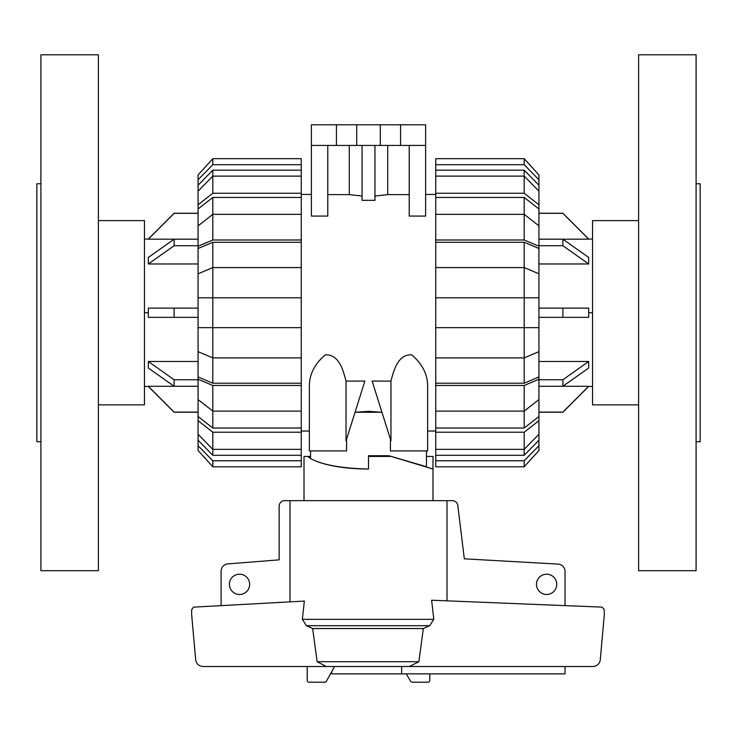 <?xml version="1.0" encoding="UTF-8"?>
<svg xmlns="http://www.w3.org/2000/svg" width="737" height="737" viewBox="0 0 737 737"><rect width="100%" height="100%" fill="white"/><g stroke="black" fill="none" stroke-linecap="round" stroke-linejoin="round"><path stroke-width="1.11" d="M426.447 456.452L432.988 456.452L432.988 500.672M432.988 469.036L391.292 456.452M368.5 456.452L389.993 456.452M310.553 450.924L310.553 458.589C321.019 464.107 336.873 467.451 358.127 468.612L368.5 469.036C347.367 468.879 330.222 466.383 317.057 461.537M310.553 458.442L307.697 456.452L310.553 456.452M304.012 500.672L304.012 456.452L307.697 456.452M249.659 584.34A10.134 10.134 0 0 1 239.525 594.473A10.134 10.134 0 0 1 229.391 584.34A10.134 10.134 0 0 1 239.525 574.206A10.134 10.134 0 0 1 249.659 584.34M556.739 584.34A10.134 10.134 0 0 1 546.605 594.473A10.134 10.134 0 0 1 536.472 584.34A10.134 10.134 0 0 1 546.605 574.206A10.134 10.134 0 0 1 556.739 584.34M331.65 672.384L331.65 673.867L401.637 673.867L401.637 666.497L334.626 666.497L326.463 681.099A1.843 1.843 0 0 1 324.768 682.213L309.052 682.213A1.843 1.843 0 0 1 307.209 680.371L307.209 666.497M221.1 605.363L221.1 571.239A7.37 7.37 0 0 1 227.576 563.925L279.139 559.844L279.139 506.199A5.527 5.527 0 0 1 284.666 500.672L289.982 500.672L289.982 601.816M447.018 600.83L447.018 500.672L452.334 500.672A5.527 5.527 0 0 1 457.778 505.232L464.319 558.821L558.305 564.127A7.37 7.37 0 0 1 565.03 571.47L565.03 605.455M565.03 666.497L565.03 673.867L401.637 673.867M409.477 666.497L418.883 661.706L423.324 628.541L429.653 625.713L433.789 619.338L431.633 600.222L602.046 607.122L604.147 609.361L604.34 614.345L600.222 660.407C599.264 664.175 596.841 666.211 592.963 666.497L202.997 666.497C199.119 666.211 196.696 664.175 195.738 660.407L191.62 614.345L191.703 609.6L193.527 607.15L304.335 601.079L302.354 619.338L306.445 625.713L312.663 628.541L317.122 661.706L326.298 666.497M429.791 673.867L429.791 680.371A1.843 1.843 0 0 1 427.948 682.213L412.232 682.213A1.843 1.843 0 0 1 410.537 681.099L406.225 673.867M447.018 500.672L289.982 500.672M418.883 661.706L317.122 661.706M423.324 628.541L312.663 628.541M696.096 441.712L700.15 441.712L700.15 183.762L696.096 183.762M638.611 570.687L696.096 570.687L696.096 54.787L638.611 54.787L638.611 570.687M638.611 220.612L592.548 220.612L592.548 404.862L638.611 404.862M538.931 239.175L588.679 239.175L579.485 229.962M538.931 263.975L588.679 263.975L588.679 257.462L562.884 239.203L538.931 239.203M588.679 308.13L538.931 308.13L562.884 308.13L562.884 317.343L588.679 317.343L588.679 308.13L562.884 308.13M538.931 412.121L562.884 412.121L588.679 386.289L538.931 386.289L562.884 386.271L588.679 368.003L588.679 361.489L538.931 361.489M588.679 239.175L562.884 213.343L538.931 213.343M588.679 263.975L562.884 245.716L562.884 239.203M538.931 245.716L562.884 245.716M588.679 361.489L562.884 379.758L538.931 379.758M562.884 386.271L562.884 379.758M538.931 317.343L562.884 317.343M40.904 441.712L36.85 441.712L36.85 183.762L40.904 183.762M98.389 570.687L40.904 570.687L40.904 54.787L98.389 54.787L98.389 570.687M98.389 220.612L144.452 220.612L144.452 404.862L98.389 404.862M148.321 312.737L148.321 308.13L174.116 308.13L174.116 317.343L198.069 317.343L148.321 317.343L148.321 312.737L144.452 312.737M198.069 239.203L174.116 239.203L148.321 257.462L148.321 263.975L198.069 263.975M198.069 213.343L174.116 213.343L148.321 239.175L198.069 239.175M198.069 361.489L148.321 361.489L148.321 368.003L174.116 386.271L198.069 386.271L148.321 386.289L157.515 395.502M198.069 308.13L174.116 308.13M148.321 263.975L174.116 245.716L198.069 245.716M174.116 239.203L174.116 245.716M153.941 233.546L157.515 229.962M148.321 386.289L174.116 412.121L198.069 412.121M148.321 361.489L174.116 379.758L174.116 386.271M198.069 379.758L174.116 379.758M148.321 317.343L174.116 317.343M538.931 434.286L538.931 440.229L524.191 455.291L524.191 449.349L538.931 434.286L538.931 420.689L524.191 432.214L435.751 432.214L435.751 411.108L524.191 411.108L538.931 399.583L538.931 379.233L524.191 385.469L435.751 385.469L435.751 297.812L538.931 297.812L538.931 248.498L524.191 242.261L524.191 267.568L435.751 267.568L435.751 242.261L524.191 242.261M538.931 399.583L538.931 416.497L524.191 428.022L524.191 385.469M435.751 357.896L524.191 357.896L538.931 351.66L538.931 376.966L524.191 383.203L524.191 267.568L538.931 273.805M538.931 351.66L538.931 297.812M524.191 197.442L538.931 208.967L538.931 225.881L524.191 214.356L524.191 197.442L435.751 197.442L435.751 170.173L524.191 170.173L538.931 185.236L538.931 191.178L524.191 176.125L524.191 170.173M524.191 455.291L435.751 455.291L435.751 449.349L524.191 449.349L524.191 432.214M524.191 428.022L435.751 428.022M524.191 383.203L435.751 383.203M435.751 242.261L435.751 239.995L524.191 239.995L524.191 214.356L435.751 214.356L435.751 197.442M538.931 440.229L538.931 445.71L524.191 460.763L435.751 460.763L435.751 455.291M524.191 460.763L524.191 466.779L435.751 466.779L435.751 460.763M524.191 466.779L538.931 450.482L538.931 445.71M435.751 449.349L435.751 432.214M538.931 416.497L538.931 420.689M435.751 411.108L435.751 385.469M538.931 376.966L538.931 379.233M538.931 327.661L435.751 327.661M435.751 297.812L435.751 267.568M524.191 239.995L538.931 246.232L538.931 248.498M435.751 239.995L435.751 214.356M538.931 246.232L538.931 225.881M435.751 193.251L524.191 193.251L524.191 176.125L435.751 176.125M524.191 193.251L538.931 204.775L538.931 191.178M538.931 204.775L538.931 208.967M435.751 170.173L435.751 164.701L524.191 164.701L538.931 179.754L538.931 185.236M538.931 179.754L538.931 174.982L524.191 158.685L435.751 158.685L435.751 164.701M524.191 164.701L524.191 158.685M212.809 455.291L198.069 440.229L198.069 434.286L212.809 449.349L212.809 455.291L301.249 455.291L301.249 460.763L212.809 460.763L198.069 445.71L198.069 440.229M212.809 428.022L198.069 416.497L198.069 399.583L212.809 411.108L212.809 428.022L301.249 428.022L301.249 432.214L212.809 432.214L198.069 420.689L198.069 416.497M212.809 383.203L198.069 376.966L198.069 351.66L212.809 357.896L212.809 383.203L301.249 383.203L301.249 428.022M212.809 242.261L301.249 242.261L301.249 267.568L212.809 267.568L212.809 242.261L198.069 248.498L198.069 297.812L212.809 297.812L212.809 327.661L198.069 327.661L198.069 351.66M198.069 297.812L198.069 327.661M198.069 225.881L198.069 208.967L212.809 197.442L212.809 214.356L198.069 225.881L198.069 246.232L212.809 239.995L301.249 239.995L301.249 242.261M198.069 191.178L198.069 185.236L212.809 170.173L212.809 176.125L198.069 191.178L198.069 204.775L212.809 193.251L301.249 193.251L301.249 214.356L212.809 214.356L212.809 239.995M212.809 432.214L212.809 449.349L301.249 449.349L301.249 455.291M198.069 273.805L212.809 267.568L212.809 297.812L301.249 297.812L301.249 327.661L212.809 327.661L212.809 357.896L301.249 357.896L301.249 383.203M212.809 197.442L301.249 197.442M212.809 170.173L301.249 170.173L301.249 176.125L212.809 176.125L212.809 193.251M212.809 164.701L212.809 158.685L301.249 158.685L212.809 158.685L198.069 174.982L198.069 179.754L212.809 164.701L301.249 164.701L301.249 170.173M301.249 176.125L301.249 193.251M198.069 208.967L198.069 204.775M301.249 214.356L301.249 239.995M198.069 248.498L198.069 246.232M301.249 267.568L301.249 297.812M301.249 327.661L301.249 357.896M301.249 385.469L212.809 385.469L212.809 411.108L301.249 411.108M212.809 385.469L198.069 379.233L198.069 399.583M198.069 379.233L198.069 376.966M198.069 420.689L198.069 434.286M301.249 432.214L301.249 449.349M212.809 460.763L212.809 466.779L301.249 466.779L301.249 460.763M198.069 445.71L198.069 450.482L212.809 466.779M198.069 185.236L198.069 179.754M301.249 158.685L301.249 164.701M346.04 381.075L346.04 440.901L364.87 381.075L346.04 381.075C343.553 371.899 339.527 354.018 325.284 354.847C314.441 364.096 309.135 374.792 309.356 386.934L309.356 450.924L309.356 431.025L301.249 431.025M309.356 450.924L346.574 450.924L346.574 439.206M390.426 439.206L390.426 450.924L427.644 450.924L427.644 386.934C427.865 374.792 422.559 364.096 411.716 354.847C397.473 354.018 393.447 371.899 390.96 381.075L372.13 381.075L390.96 440.901L390.96 381.075M301.249 194.448L311.382 194.448M381.95 412.269L355.05 412.269L368.5 411.357L381.95 412.269M435.751 431.025L427.644 431.025M425.618 194.448L435.751 194.448M409.219 145.438L409.219 216.07L425.618 216.07L425.618 145.438L311.382 145.438L311.382 216.07L327.781 216.07L327.781 145.438M374.949 196.014L387.717 194.623L409.219 194.623M362.051 145.438L362.051 200.335L374.949 200.335L374.949 145.438M327.781 194.623L349.283 194.623L362.051 196.014M336.44 145.438L336.44 124.802L311.382 124.802L311.382 145.438M349.283 194.623L349.283 145.438M368.5 468.612L368.5 455.715L388.767 455.715L426.447 466.705L426.447 450.924M368.5 455.715L388.767 455.715M387.717 145.438L387.717 194.623M336.44 124.802L356.708 124.802L356.708 145.438M356.708 124.802L380.292 124.802L380.292 145.438M380.292 124.802L400.56 124.802L400.56 145.438M400.56 124.802L425.618 124.802L425.618 145.438M433.789 619.338L302.354 619.338M429.653 625.713L306.445 625.713M592.548 312.737L588.679 312.737M592.548 239.037L588.679 239.037L562.884 213.242L538.931 213.242M538.931 412.232L562.884 412.232L588.679 386.437L592.548 386.437M144.452 239.037L148.321 239.037L174.116 213.242L198.069 213.242M198.069 412.232L174.116 412.232L148.321 386.437L144.452 386.437"/></g></svg>
